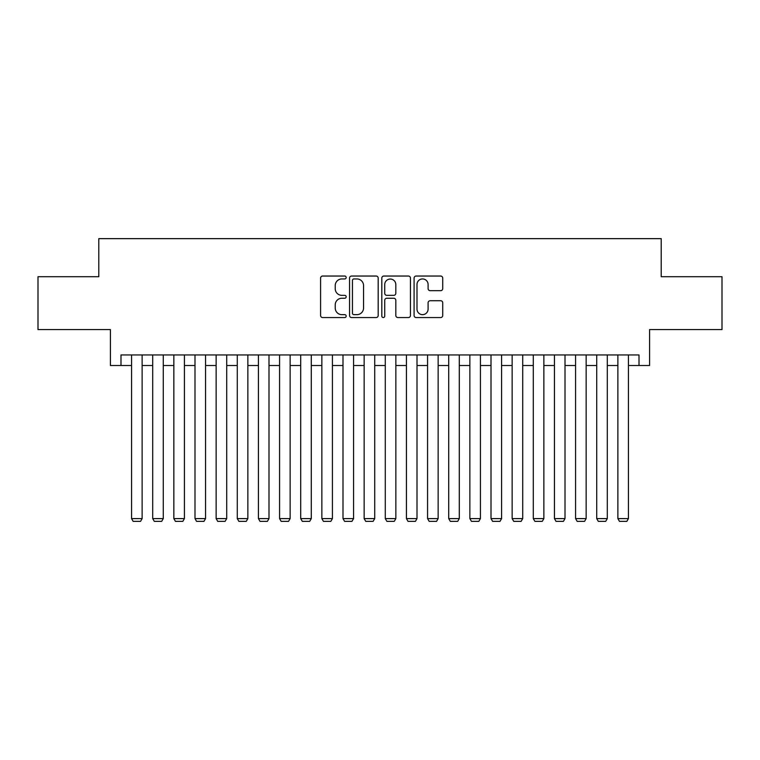 <?xml version="1.0" encoding="UTF-8"?>
<svg xmlns="http://www.w3.org/2000/svg" width="760" height="760" viewBox="0 0 760 760"><rect width="100%" height="100%" fill="white"/><g stroke="black" fill="none" stroke-linecap="round" stroke-linejoin="round"><path stroke-width="1.14" d="M346.17 277.495A1.454 1.454 0 0 0 344.717 276.041L322.667 276.041A2.071 2.071 0 0 0 320.587 278.122L320.587 315.476A2.071 2.071 0 0 0 322.667 317.556L344.717 317.556A1.454 1.454 0 0 0 346.17 316.103A1.454 1.454 0 0 0 344.717 314.649L341.867 314.649A6.641 6.641 0 0 1 335.226 308.009L335.226 304.893A6.641 6.641 0 0 1 341.867 298.252L344.717 298.252A1.454 1.454 0 0 0 346.17 296.799A1.454 1.454 0 0 0 344.717 295.345L341.867 295.345A6.641 6.641 0 0 1 335.226 288.705L335.226 285.589A6.641 6.641 0 0 1 341.867 278.948L344.717 278.948A1.454 1.454 0 0 0 346.17 277.495M440.658 290.681A2.071 2.071 0 0 0 442.728 288.601L442.728 278.122A2.071 2.071 0 0 0 440.658 276.041L416.166 276.041A2.071 2.071 0 0 0 414.086 278.122L414.086 315.476A2.071 2.071 0 0 0 416.166 317.556L440.658 317.556A2.071 2.071 0 0 0 442.728 315.476L442.728 302.822A2.071 2.071 0 0 0 440.658 300.741L430.169 300.741A2.071 2.071 0 0 0 428.099 302.822L428.099 309.092A5.548 5.548 0 0 1 422.541 314.649A5.548 5.548 0 0 1 416.993 309.092L416.993 284.506A5.548 5.548 0 0 1 422.541 278.948A5.548 5.548 0 0 1 428.099 284.506L428.099 288.601A2.071 2.071 0 0 0 430.169 290.681L440.658 290.681M120.992 365.512L120.992 354.948L639.008 354.948L639.008 365.512L649.582 365.512L649.582 329.574L722 329.574L722 276.716L661.209 276.716L661.209 238.649L98.79 238.649L98.79 276.716L38 276.716L38 329.574L110.418 329.574L110.418 365.512L131.566 365.512M378.185 278.122A2.071 2.071 0 0 0 376.105 276.041L351.623 276.041A2.071 2.071 0 0 0 349.543 278.122L349.543 315.476A2.071 2.071 0 0 0 351.623 317.556L376.105 317.556A2.071 2.071 0 0 0 378.185 315.476L378.185 278.122M383.895 276.041L408.376 276.041A2.071 2.071 0 0 1 410.457 278.122L410.457 315.476A2.071 2.071 0 0 1 408.376 317.556L397.898 317.556A2.071 2.071 0 0 1 395.827 315.476L395.827 300.323A2.071 2.071 0 0 0 393.747 298.252L386.792 298.252A2.071 2.071 0 0 0 384.721 300.323L384.721 316.103A1.454 1.454 0 0 1 383.268 317.556A1.454 1.454 0 0 1 381.815 316.103L381.815 278.122A2.071 2.071 0 0 1 383.895 276.041M142.13 365.512L152.703 365.512M163.276 365.512L173.85 365.512M184.423 365.512L194.997 365.512M205.561 365.512L216.134 365.512M226.708 365.512L237.281 365.512M247.855 365.512L258.419 365.512M268.992 365.512L279.566 365.512M290.139 365.512L300.713 365.512M311.286 365.512L321.851 365.512M332.424 365.512L342.998 365.512M353.571 365.512L364.144 365.512M374.718 365.512L385.282 365.512M395.856 365.512L406.429 365.512M417.002 365.512L427.576 365.512M438.149 365.512L448.713 365.512M459.287 365.512L469.86 365.512M480.434 365.512L491.007 365.512M501.581 365.512L512.145 365.512M522.718 365.512L533.292 365.512M543.865 365.512L554.439 365.512M565.003 365.512L575.577 365.512M586.15 365.512L596.723 365.512M607.297 365.512L617.87 365.512M628.434 365.512L639.008 365.512M353.903 278.948A1.454 1.454 0 0 0 352.45 280.402L352.45 313.196A1.454 1.454 0 0 0 353.903 314.649L356.915 314.649A6.641 6.641 0 0 0 363.555 308.009L363.555 285.589A6.641 6.641 0 0 0 356.915 278.948L353.903 278.948M395.827 284.61A5.548 5.548 0 0 0 390.269 279.053A5.548 5.548 0 0 0 384.721 284.61L384.721 293.274A2.071 2.071 0 0 0 386.792 295.345L393.747 295.345A2.071 2.071 0 0 0 395.827 293.274L395.827 284.61M142.13 354.948L142.13 518.596L131.566 518.596L131.566 354.948M142.13 518.596L140.543 521.35L133.143 521.35L131.566 518.596M163.276 354.948L163.276 518.596L152.703 518.596L152.703 354.948M163.276 518.596L161.69 521.35L154.289 521.35L152.703 518.596M184.423 354.948L184.423 518.596L173.85 518.596L173.85 354.948M184.423 518.596L182.837 521.35L175.436 521.35L173.85 518.596M205.561 354.948L205.561 518.596L194.997 518.596L194.997 354.948M205.561 518.596L203.975 521.35L196.574 521.35L194.997 518.596M226.708 354.948L226.708 518.596L216.134 518.596L216.134 354.948M226.708 518.596L225.121 521.35L217.721 521.35L216.134 518.596M247.855 354.948L247.855 518.596L237.281 518.596L237.281 354.948M247.855 518.596L246.269 521.35L238.868 521.35L237.281 518.596M268.992 354.948L268.992 518.596L258.419 518.596L258.419 354.948M268.992 518.596L267.406 521.35L260.005 521.35L258.419 518.596M290.139 354.948L290.139 518.596L279.566 518.596L279.566 354.948M290.139 518.596L288.553 521.35L281.152 521.35L279.566 518.596M311.286 354.948L311.286 518.596L300.713 518.596L300.713 354.948M311.286 518.596L309.7 521.35L302.299 521.35L300.713 518.596M332.424 354.948L332.424 518.596L321.851 518.596L321.851 354.948M332.424 518.596L330.837 521.35L323.437 521.35L321.851 518.596M353.571 354.948L353.571 518.596L342.998 518.596L342.998 354.948M353.571 518.596L351.984 521.35L344.584 521.35L342.998 518.596M374.718 354.948L374.718 518.596L364.144 518.596L364.144 354.948M374.718 518.596L373.131 521.35L365.731 521.35L364.144 518.596M395.856 354.948L395.856 518.596L385.282 518.596L385.282 354.948M395.856 518.596L394.269 521.35L386.868 521.35L385.282 518.596M417.002 354.948L417.002 518.596L406.429 518.596L406.429 354.948M417.002 518.596L415.416 521.35L408.015 521.35L406.429 518.596M438.149 354.948L438.149 518.596L427.576 518.596L427.576 354.948M438.149 518.596L436.563 521.35L429.162 521.35L427.576 518.596M459.287 354.948L459.287 518.596L448.713 518.596L448.713 354.948M459.287 518.596L457.7 521.35L450.3 521.35L448.713 518.596M480.434 354.948L480.434 518.596L469.86 518.596L469.86 354.948M480.434 518.596L478.847 521.35L471.447 521.35L469.86 518.596M501.581 354.948L501.581 518.596L491.007 518.596L491.007 354.948M501.581 518.596L499.994 521.35L492.594 521.35L491.007 518.596M522.718 354.948L522.718 518.596L512.145 518.596L512.145 354.948M522.718 518.596L521.132 521.35L513.731 521.35L512.145 518.596M543.865 354.948L543.865 518.596L533.292 518.596L533.292 354.948M543.865 518.596L542.279 521.35L534.878 521.35L533.292 518.596M565.003 354.948L565.003 518.596L554.439 518.596L554.439 354.948M565.003 518.596L563.426 521.35L556.025 521.35L554.439 518.596M586.15 354.948L586.15 518.596L575.577 518.596L575.577 354.948M586.15 518.596L584.563 521.35L577.163 521.35L575.577 518.596M607.297 354.948L607.297 518.596L596.723 518.596L596.723 354.948M607.297 518.596L605.711 521.35L598.31 521.35L596.723 518.596M628.434 354.948L628.434 518.596L617.87 518.596L617.87 354.948M628.434 518.596L626.857 521.35L619.457 521.35L617.87 518.596"/></g></svg>
